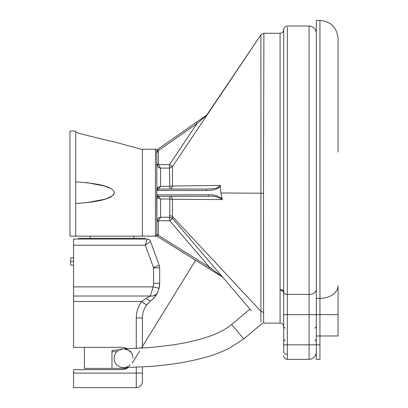 <?xml version="1.0" encoding="UTF-8"?>
<svg xmlns="http://www.w3.org/2000/svg" width="408" height="408" viewBox="0 0 408 408"><rect width="100%" height="100%" fill="white"/><g stroke="black" fill="none" stroke-linecap="round" stroke-linejoin="round"><path stroke-width="0.61" d="M222.146 276.833L156.901 236.156L142.407 236.156L142.407 149.201L155.453 149.201A1.448 1.448 0 0 1 156.759 150.027L157.121 149.772L158.35 150.96L158.35 164.138L156.901 164.138L156.983 164.919C157.6 166.796 158.778 167.861 160.523 168.121L158.401 164.613L156.983 164.919M156.901 236.12L222.605 277.119L172.477 218.438L169.743 220.743L209.381 267.163L208.61 268.393M251.379 310.804L222.686 277.17M157.906 235.074L158.35 234.651L156.901 234.401L155.453 235.839L156.907 236.074L157.906 235.074L209.381 267.163L222.62 277.042M157.401 190.49L157.687 190.505A1.448 0.663 -90 0 1 158.345 189.057L158.345 189.057A1.448 1.448 0 0 1 158.212 189.047A1.448 1.448 0 0 0 158.35 189.057A1.448 1.448 0 0 1 158.207 189.047L156.901 187.604A1.448 1.448 0 0 0 158.207 189.047L157.401 190.49L156.723 190.337L156.901 187.604L158.401 189.057L160.523 186.339L156.983 187.66M157.121 149.772L156.733 150.042L156.901 188.802M156.901 196.977L156.901 221.661M156.901 234.401L156.723 195.019L157.401 194.866L158.207 196.309A1.448 1.448 0 0 0 157.682 196.462A1.448 1.448 0 0 1 158.35 196.299L158.207 196.309A1.448 1.448 0 0 1 158.35 196.299A1.448 0.663 -90 0 1 157.687 194.851L208.218 194.851A1.448 0.663 90 0 0 208.881 196.299L158.345 196.299A1.448 1.448 0 0 0 158.212 196.309A1.448 1.448 0 0 1 158.35 196.299L156.901 197.752L158.207 196.309M156.723 190.337L156.723 195.019M220.417 186.272C218.351 189.037 213.67 190.449 206.371 190.505A1.448 0.663 90 0 1 207.035 189.057L169.825 189.057A3.621 2.678 90 0 0 172.467 186.028L220.238 185.426L220.983 192.979L260.906 193.224L260.891 34.858L172.472 166.612L172.467 186.028L169.825 186.339L169.499 168.121L172.472 166.612L169.499 164.613L196.988 123.624L158.335 150.69L157.503 149.501L196.156 122.441L196.982 123.629L207.29 114.77M208.218 194.851C213.032 194.407 217.658 195.651 222.1 198.579L220.983 192.979M222.1 198.579L222.187 199.583L172.451 199.282L172.477 218.438L169.743 217.234L160.523 217.234L158.401 220.743L156.983 220.437L156.901 221.218L156.983 220.437C157.6 218.561 158.778 217.495 160.523 217.234L160.523 199.017L158.401 196.299L156.901 197.752A1.448 1.448 0 0 1 157.406 196.651A1.448 1.448 0 0 0 156.901 197.752L156.901 197.263M222.187 199.583C218.076 196.891 213.639 195.799 208.881 196.299L169.891 196.299A3.621 2.601 -90 0 1 172.451 199.282L169.891 199.017L169.769 215.429L172.472 216.52L260.891 311.294L260.906 193.224L263.481 193.316L263.629 323.111L280.087 323.111C282.285 323.325 283.489 324.533 283.708 326.731L283.708 291.914A3.621 2.525 0 0 0 287.329 294.428L287.329 27.214L287.329 294.428L309.07 294.428L309.07 344.847L283.708 344.847L283.708 314.634L287.329 314.634L287.329 294.428M196.156 122.441L207.269 114.658M156.901 152.709L158.151 150.96M156.901 152.092L156.901 151.465M158.35 189.057A1.448 1.448 0 0 1 158.207 189.047L207.035 189.057C211.38 188.552 216.888 189.577 220.238 185.426M169.825 189.057L169.825 186.339L160.523 186.339L160.523 168.121L169.499 168.121L169.499 164.613L158.401 164.613L158.35 164.138M207.198 114.704L196.054 122.512M158.207 189.047A1.448 1.448 0 0 1 157.136 188.399M260.885 321.851L260.891 311.294L263.594 312.375M156.901 221.218L158.35 221.218L158.401 220.743L169.743 220.743L169.769 215.429M169.891 196.299L169.891 199.017L160.523 199.017L156.983 197.696M283.708 292.913C283.494 291.363 282.285 290.511 280.087 290.358L280.087 33.262L263.894 33.262L263.481 193.316M280.087 319.994L280.087 319.484M283.708 43.967L283.708 29.646A3.621 3.621 0 0 1 280.087 33.272M287.329 26.025C285.131 26.245 283.927 27.448 283.708 29.646L283.708 291.914C283.483 290.389 282.275 289.553 280.087 289.4M287.329 354.302A3.621 2.361 180 0 1 283.708 351.941L283.708 344.847M280.087 290.358L280.087 323.111M319.938 344.847L316.317 344.847L316.317 335.973L319.938 335.973L319.938 359.341L316.317 359.341L316.317 344.847L309.07 344.847L309.07 359.341C313.471 358.913 315.884 356.495 316.317 352.094C315.884 356.495 313.471 358.913 309.07 359.341L287.329 359.341L287.329 314.634L316.317 314.634L316.317 20.92L316.317 298.345L319.938 298.345L319.938 314.634L338.054 314.634L338.054 335.973L319.938 335.973L319.938 314.634L319.938 335.973M316.317 289.374L316.317 33.344L316.317 289.374A7.247 5.049 0 0 1 309.07 294.428L309.07 26.015C313.451 26.423 315.869 28.835 316.317 33.262M316.317 335.973L316.317 314.634L319.938 314.634M319.938 298.345L319.938 20.92L319.938 298.345A18.115 12.628 0 0 0 338.054 285.712L338.054 314.634M316.317 20.405L319.938 20.405C330.939 21.476 336.977 27.515 338.054 38.515L338.054 152.072M338.054 139.067L338.054 108.094M283.708 181.065L283.708 152.49M283.708 199.323L283.708 152.725M169.906 199.017L169.901 196.299M169.891 197.039L169.891 197.931M73.567 265.139L70.671 265.139L70.671 261.518L73.567 261.518L70.671 261.518L70.671 257.892L73.567 257.892M78.642 239.052L78.642 238.328L145.304 238.328L145.304 239.052M75.745 236.156L141.051 236.156L75.745 236.156L75.745 131.085L69.947 131.085L69.947 236.156L133.712 236.156L133.712 238.328M142.407 235.793L141.056 236.161L133.712 236.156M75.745 203.464C111.853 201.083 113.098 195.447 114.408 192.678C113.098 189.914 111.848 184.273 75.745 181.891M75.745 132.406C102.729 139.607 112.312 141.382 114.342 141.953C112.751 141.469 103.688 139.847 75.745 132.406L86.766 135.308M98.415 138.225L104.387 139.653M111.756 141.357L114.347 141.953M86.001 202.771L104.657 199.288M104.8 199.242L107.023 198.492M107.161 198.441L112.455 195.738M113.047 195.238L113.501 194.774M113.858 194.31L114.107 193.892M114.281 193.463L114.378 193.066M85.996 182.58L86.588 182.646M87.516 182.748L104.591 186.048M104.769 186.104L110.41 188.338M111.287 188.828L111.782 189.139M84.441 347.381L84.441 368.399L111.976 368.399L111.976 350.528L121.798 349.559M125.378 349.559L126.256 349.61A7.247 7.247 0 0 0 125.378 349.559A7.247 7.247 0 0 1 126.256 349.61M127.143 349.773L128.015 350.054A7.247 7.247 0 0 0 127.143 349.773A7.247 7.247 0 0 1 128.015 350.054M111.976 368.399L126.954 368.399A11.123 11.123 0 0 1 121.864 369.628A11.123 11.123 0 0 0 128.245 367.618M249.951 309.147L231.642 324.518L243.749 338.946L229.321 348.269C220.478 352.538 211.747 355.761 203.123 357.949C183.753 363.013 167.209 365.027 151.572 366.374L123.583 367.674C122.823 367.725 127.194 367.99 130.29 364.854A9.42 9.42 0 0 1 116.969 364.976A9.42 9.42 0 0 1 126.985 349.472A9.42 9.42 0 0 1 132.983 357.933M146.962 239.598L146.523 241.123M73.567 387.6L136.257 387.6L73.567 387.6L73.567 369.628L121.864 369.628M150.073 241.76L145.35 245.203L147.115 239.052A3.621 3.621 0 0 1 150.521 241.439L159.237 265.389L150.521 241.439A3.621 3.621 0 0 0 147.115 239.052A3.621 3.621 0 0 1 150.521 241.439A3.621 3.621 0 0 0 147.115 239.052L73.567 239.052L73.567 347.381L121.864 347.381A11.123 11.123 0 0 1 127.281 348.794M73.567 245.203L145.35 245.203L153.459 267.49L159.237 265.389A7.247 7.247 36 0 1 159.676 267.867L159.676 283.254A21.741 21.741 95.9 0 1 159.079 288.308L157.396 292.944L159.079 288.308L153.102 286.88L150.435 296.014L146.263 298.238L141.627 301.497L73.567 301.497M159.676 283.254L159.079 288.308A21.746 21.746 97.7 0 0 159.676 283.254L159.079 288.308L153.102 286.88A15.596 15.596 95.9 0 0 153.525 283.254L159.676 283.254L159.676 267.867L153.525 267.867A1.097 1.097 36 0 0 153.459 267.49M159.676 267.867A7.247 7.247 125.6 0 0 159.564 266.608A7.247 7.247 125.6 0 1 159.676 267.867M151.796 300.002L151.042 300.599C154.035 298.182 156.152 295.632 157.396 292.944L156.442 294.28M156.07 294.622L152.842 296.019M146.6 305.113L150.542 300.783M157.35 293.036L156.963 293.775M156.427 294.688L155.774 295.678M155.147 296.534L152.398 299.487M151.123 300.538L151.042 300.599C150.067 301.15 148.476 300.359 146.263 298.238M150.358 301.14L149.578 301.813M148.206 303.159L147.222 304.302M146.589 305.123L141.627 301.497C138.093 306.413 136.308 311.896 136.257 317.944L142.407 317.944A21.736 21.736 0 0 1 146.589 305.123A21.736 21.736 0 0 0 142.407 317.944L142.407 348.151M142.407 367.027L142.407 381.449A6.151 6.151 0 0 1 136.257 387.6A6.151 6.151 0 0 0 142.407 381.449L142.407 373.106L142.407 381.449A6.151 6.151 0 0 1 136.257 387.6L136.257 367.348M157.366 293.005L157.396 292.949C156.029 295.336 153.709 296.361 150.435 296.014L73.567 296.014M155.453 149.201L155.453 235.839M157.687 190.505L206.371 190.505M157.401 194.866L157.687 194.851M158.335 150.69L158.35 150.96M158.35 234.651L158.35 221.218M260.891 34.858L263.894 33.262L260.891 34.858L206.81 114.98L204.235 116.78M111.976 351.732L116.77 351.732M140.525 303.119L140.974 302.43M73.567 373.106L142.407 373.106M136.257 348.488L136.257 317.944M73.567 286.88L153.102 286.88M153.525 283.254L153.525 267.867M202.888 117.728L201.374 118.784M283.708 252.486L283.708 104.045M287.329 359.341C285.131 359.127 283.922 357.918 283.708 355.715C283.922 357.918 285.131 359.127 287.329 359.341M287.329 26.015L309.07 26.015M314.864 339.777L316.317 341.226M314.864 328.18L316.317 326.731M285.156 328.18L283.708 326.731M285.156 339.777L283.708 341.226M283.708 195.483L283.708 195.208M283.708 151.225L283.708 118.927M90.234 236.156L90.234 238.328M142.407 149.563L114.352 141.938M243.749 338.946L262.757 322.998M132.279 362.916L139.607 351.038L132.233 363.013M141.346 348.218L195.595 260.279L141.357 348.218M130.79 351.395L130.621 351.084L130.856 351.39M231.642 324.518C219.019 334.575 203.5 338.691 186.624 342.506L174.124 344.76L150.654 347.545L123.634 348.835L126.602 349.335L130.045 351.416"/></g></svg>
